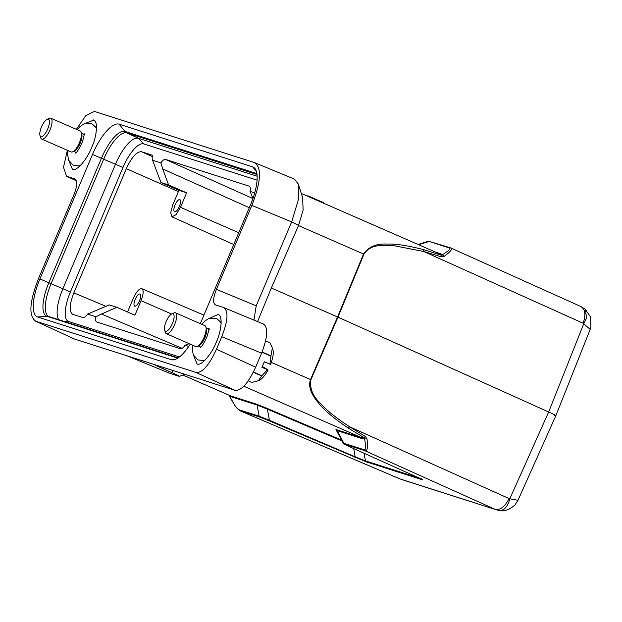 <?xml version="1.0" encoding="UTF-8"?>
<svg xmlns="http://www.w3.org/2000/svg" width="622" height="622" viewBox="0 0 622 622"><rect width="100%" height="100%" fill="white"/><g stroke="black" fill="none" stroke-linecap="round" stroke-linejoin="round"><path stroke-width="0.93" d="M261.955 352.239L270.889 356.142L269.925 364.158L264.412 361.755L261.893 367.275L267.406 369.686L261.948 375.742L253.411 372.018M270.889 356.142A21.84 7.503 -66.4 0 0 270.959 355.87L262.056 351.982M269.901 342.699A21.84 7.503 -66.4 0 0 269.855 342.668A21.84 7.503 -66.4 0 0 269.808 342.644L265.594 340.802L269.901 342.699L272.374 347.916L270.959 355.87M248.201 380.827L251.793 382.398L258.247 380.796L261.792 375.96L253.294 372.251M267.406 369.686L268.074 369.911A18.038 6.197 113.6 0 1 259.428 380.244L258.254 380.796M262.29 366.397L268.074 369.911M272.374 347.916L272.871 349.471A18.038 6.197 113.6 0 1 270.593 364.391L269.925 364.158M67.378 150.299L63.498 167.256L66.523 176.251L74.897 178.957C77.657 180.66 77.353 185.854 73.987 194.538L38.533 278.462C29.281 302.308 28.449 316.59 36.014 321.31L196.039 372.454C202.368 372.912 209.179 365.168 216.472 349.222L221.766 336.689C228.08 320.431 228.655 310.689 223.485 307.478L215.352 304.873M35.454 321.092L74.671 339.091L235.217 390.398C241.554 390.725 248.365 382.981 255.65 367.167L261.567 353.172C267.779 337.023 268.354 327.281 263.277 323.961M215.492 304.92C212.732 303.217 213.035 298.024 216.409 289.347L251.856 205.415C261.108 181.57 261.948 167.287 254.375 162.567L94.357 111.424L85.727 115.653L76.374 129.36M254.763 162.707L254.375 162.567M210.609 317.772L217.957 314.545C222.785 314.887 221.906 329.924 216.339 342.069C211.534 354.462 201.015 366.436 197.088 363.956L193.862 356.103M217.957 314.545L218.4 314.716M85.953 123.148L93.743 120.1M93.3 119.922C98.128 120.264 97.257 135.301 91.691 147.445C86.886 159.838 76.358 171.812 72.432 169.332L69.205 161.479M190.246 344.137A37.11 12.743 113.6 0 1 173.188 359.889A37.11 12.743 113.6 0 1 171.26 359.687L37.685 317.002A37.11 12.743 113.6 0 1 39.917 278.936L92.499 154.458A37.11 12.743 113.6 0 1 119.129 124.19L252.703 166.875A37.11 12.743 113.6 0 1 254.989 168.515A37.11 12.743 113.6 0 1 250.472 204.941L200.315 323.665M35.532 321.131L74.671 339.091M216.409 289.347L256.202 305.83L253.963 320.089M256.202 305.83L291.656 221.898L298.381 199.654L298.28 184.011L294.556 179.19L254.841 162.739M127.02 355.823L169.954 373.379L178.592 376.139C180.738 376.745 178.421 375.532 171.633 372.516L163.112 368.753C156.316 365.728 153.992 364.523 156.145 365.13L155.243 364.92M178.592 376.139L179.501 376.349L184.672 374.25M257.562 321.582L271.324 288.033L298.552 225.413L291.656 221.898L251.856 205.415M298.303 184.003L302.657 197.773L303.116 210.127L298.552 225.413M182.775 375.019L230.467 395.825L182.806 375.004M243.785 386.223L362.012 437.865L336.292 429.647L337.093 430.37M341.501 440.057L267.732 408.638L256.186 404.043L257.143 405.054M348.227 428.068L349.65 426.809L365.409 436.481L363.948 437.561L364.57 438.875L362.953 438.883L362.012 437.865L363.948 437.561L348.227 428.068C334.449 418.73 324.933 410.831 319.685 404.393C313.255 396.96 307.525 388.33 310.518 379.537L337.552 316.963L548.651 411.982C555.298 414.998 557.328 416.118 554.731 415.348M271.324 288.033L337.552 316.963L363.536 254.017C368.605 246.747 376.512 243.443 387.257 244.096C395.429 243.676 407.542 245.519 423.605 249.632L441.014 255.113L439.707 253.939L441.084 253.931L442.343 254.763L441.014 255.113L441.293 256.839L444.162 256.381L442.343 254.763C448.952 250.736 451.222 248.442 449.146 247.875L428.519 241.235L418.07 244.462M256.186 404.043L230.467 395.825L231.407 396.844L229.059 395.234M267.732 408.638L267.39 409.144L257.127 405.062L231.407 396.844M336.292 429.647L337.225 430.665L336.393 430.331L335.888 429.74L337.085 430.362M271.309 362.416L310.914 379.715C309.531 388.307 312.773 396.261 320.649 403.585C326.262 410.03 335.927 417.766 349.65 426.809L509.06 498.564C504.971 506.72 500.298 510.297 495.05 509.294L364.85 450.678L344.79 444.271L347.721 445.896M423.605 249.632L423.706 251.482L441.293 256.839M306.926 195.914L308.201 195.946L308.014 196.389M306.934 195.891L303.894 194.593M323.704 203.246L323.891 202.795L308.201 195.946M399.822 478.847L240.014 410.784L239.073 409.766C237.184 409.284 233.942 404.58 229.355 395.662L229.417 395.794M347.799 445.935L417.657 477.377C422.144 479.406 423.434 480.122 421.529 479.523L366.381 461.897L269.054 420.767L260.074 417.199L239.781 410.699M260.074 417.199L259.133 416.18L269.396 420.262L267.39 409.144L341.945 440.897M366.381 461.897L365.433 460.886L355.178 456.805M336.393 430.338L343.188 443.268L343.849 443.253L337.225 430.665L362.953 438.883M363.909 449.667C365.899 450.429 366.125 446.829 364.57 438.875L367.027 438.992C368.006 447.778 367.275 451.681 364.85 450.678L363.909 449.667L343.849 443.253L344.79 444.271M365.409 436.481L367.027 438.992M555.905 415.535L590.185 329.38L583.117 323.238C586.095 314.678 585.294 309.087 580.723 306.483M449.146 247.875L450.732 247.953L581.049 306.615L585.341 309.336L590.573 317.072L590.9 327.203L590.185 329.38M450.732 247.953L450.515 247.867C453.08 248.543 450.958 251.381 444.162 256.381M401.54 479.5L496.62 509.884L399.853 478.87L239.851 410.73L235.404 406.322L229.005 395.211M269.054 420.767L269.396 420.254M354.835 457.302L355.178 456.797L353.7 448.594M421.529 479.523L420.589 478.505M421.421 478.839L417.549 477.331M555.858 415.659L517.986 500.306L509.815 498.782C507.56 506.953 503.999 510.856 499.147 510.475M509.06 498.564L509.815 498.782L548.651 411.982L583.786 323.665L586.523 318.091L585.349 309.336M429.087 241.476L430.455 241.46M450.359 247.805L428.519 241.227M139.538 300.799C140.976 297.044 141.108 294.766 139.934 293.981C138.457 293.926 136.863 295.73 135.168 299.4C133.73 303.155 133.598 305.425 134.764 306.218C136.249 306.273 137.835 304.469 139.538 300.799M179.416 206.387C180.854 202.632 180.986 200.354 179.82 199.569C178.335 199.507 176.749 201.318 175.046 204.988C173.608 208.743 173.476 211.013 174.65 211.807C176.127 211.861 177.721 210.057 179.416 206.387M127.533 311.972L133.341 298.226C136.342 291.749 139.149 288.561 141.762 288.662L203.93 315.121M141.762 288.662C143.822 290.054 143.589 294.058 141.054 300.683L134.92 315.198L116.882 307.322L101.479 314.017L182.192 348.359M249.305 207.709L162.746 168.974L168.585 184.936L186.623 192.812L180.489 207.32L176.026 214.722L171.929 216.829L170.7 212.685L172.784 204.856L178.911 190.348L160.997 182.518L152.561 160.235C153.121 157.242 152.833 155.492 151.706 155.002L141.365 151.698C136.661 151.574 131.639 157.242 126.305 168.679L73.847 292.869C69.392 304.593 69.003 311.739 72.681 314.297L83.021 317.601C84.25 317.858 85.766 316.691 87.57 314.094L109.293 304.904L116.882 307.322M186.623 192.812L178.911 190.348M58.717 319.708A31.901 10.955 113.6 0 1 62.876 288.763L115.459 164.278A31.901 10.955 113.6 0 1 138.356 138.263L257.143 176.22M168.585 184.936L160.997 182.518M179.439 356.95L68.677 321.551A28.869 9.913 113.6 0 1 70.41 291.943L122.993 167.458A28.869 9.913 113.6 0 1 143.713 143.915L257.073 180.139M162.746 168.974L160.888 162.894L152.561 160.235M87.57 314.094L95.897 316.753L101.479 314.017M95.897 316.753C95.345 319.747 95.625 321.496 96.752 321.986L180.52 348.763C181.748 349.02 183.265 347.846 185.068 345.249L189.251 343.702M185.068 345.249L188.738 346.423M254.709 192.882L250.06 191.397L252.975 198.426M252.936 198.542L165.436 159.387C164.216 159.131 162.692 160.305 160.888 162.894M165.436 159.387L249.321 186.203M249.438 186.266L249.204 186.157C250.332 186.654 250.619 188.396 250.06 191.397M70.955 151.846A11.39 3.911 -66.4 0 0 71.118 151.931A11.39 3.911 -66.4 0 0 72.743 151.776A11.39 3.911 -66.4 0 0 79.266 143.052A11.39 3.911 -66.4 0 0 81.233 132.338A11.39 3.911 -66.4 0 0 80.401 131.133A11.39 3.911 -66.4 0 0 80.238 131.048A11.39 3.911 -66.4 0 0 80.067 130.985M47.07 119.346L49.192 118.343A11.39 3.911 113.6 0 1 50.817 118.196A11.39 3.911 113.6 0 1 50.981 118.281A11.39 3.911 113.6 0 1 49.737 130.449A11.39 3.911 113.6 0 1 41.697 139.079A11.39 3.911 113.6 0 1 41.534 138.994A11.39 3.911 113.6 0 1 40.702 137.781L39.995 135.542A9.493 3.258 -66.4 0 0 40.687 136.552A9.493 3.258 -66.4 0 0 47.427 129.633A9.493 3.258 -66.4 0 0 48.563 119.292A9.493 3.258 -66.4 0 0 47.07 119.346A9.493 3.258 -66.4 0 0 41.635 126.616A9.493 3.258 -66.4 0 0 39.995 135.542M195.611 346.462A11.39 3.911 -66.4 0 0 195.774 346.547A11.39 3.911 -66.4 0 0 197.399 346.4A11.39 3.911 -66.4 0 0 203.915 337.676A11.39 3.911 -66.4 0 0 205.89 326.962A11.39 3.911 -66.4 0 0 205.058 325.749A11.39 3.911 -66.4 0 0 204.895 325.664A11.39 3.911 -66.4 0 0 204.724 325.609M171.726 313.97L173.849 312.967A11.39 3.911 113.6 0 1 175.474 312.819A11.39 3.911 113.6 0 1 175.637 312.905A11.39 3.911 113.6 0 1 174.393 325.065A11.39 3.911 113.6 0 1 166.354 333.703A11.39 3.911 113.6 0 1 166.191 333.617A11.39 3.911 113.6 0 1 165.359 332.405L164.651 330.165A9.493 3.258 -66.4 0 0 165.343 331.176A9.493 3.258 -66.4 0 0 172.084 324.256A9.493 3.258 -66.4 0 0 173.211 313.916A9.493 3.258 -66.4 0 0 171.726 313.97A9.493 3.258 -66.4 0 0 166.292 321.24A9.493 3.258 -66.4 0 0 164.651 330.165M205.89 326.962L206.457 328.75A9.874 3.39 113.6 0 1 204.747 338.034A9.874 3.39 113.6 0 1 199.094 345.599L197.399 346.4M81.233 132.338L81.801 134.134A9.874 3.39 113.6 0 1 80.09 143.418A9.874 3.39 113.6 0 1 74.438 150.975L72.743 151.776M177.76 358.14L46.883 316.31A32.795 11.266 113.6 0 1 48.858 282.676L101.448 158.198A32.795 11.266 113.6 0 1 124.975 131.452A5.699 5.349 107.7 0 0 126.81 132.89A32.204 11.064 -66.4 0 0 103.703 159.154L51.113 283.64A32.204 11.064 -66.4 0 0 48.85 316.551M257.018 174.502L126.81 132.89L138.356 138.263L143.713 143.915M119.129 124.19L124.975 131.452L256.902 173.608M92.499 154.458L122.993 167.458M39.917 278.936L70.41 291.943M37.685 317.002L46.883 316.31A5.699 5.349 -72.3 0 1 48.804 316.536L178.156 357.875M196.039 372.454L235.217 390.398M216.472 349.222L255.65 367.167M221.766 336.689L261.567 353.172M66.904 176.399L76.405 180.769M171.633 372.516L173.491 370.673M164.177 367.695L163.112 368.753M298.474 225.592L363.94 254.196C370.914 243.35 383.891 245.55 393.469 245.62L423.706 251.482L583.117 323.238M310.914 379.715L337.956 317.142L363.94 254.196M436.092 252.338L441.084 253.931M239.073 409.766L259.133 416.18L257.127 405.062M269.396 420.262L355.178 456.797M364.072 453.259L365.441 460.879L419.034 478.007M418.614 244.703L429.087 241.468M256.451 171.532L252.703 166.875M175.326 359.384L171.26 359.687M171.618 314.024L141.054 300.683M180.489 207.32L238.731 232.737M68.677 321.551L64.377 321.512M141.365 151.698L152.779 156.721M126.305 168.679L178.382 191.607M73.847 292.869L105.981 306.351M223.827 307.61L263.541 324.062M66.593 176.283L76.42 180.8M301.297 193.458L440.057 254.071M417.611 477.362L347.76 445.92C341.05 442.677 345.226 444.893 343.188 443.261M496.597 509.877L499.668 510.576C504.255 511.673 509.364 509.799 514.985 504.955L517.971 500.329M171.929 216.829L233.755 244.524M81.529 133.263L84.11 134.399M50.817 118.196L80.238 131.048M84.957 134.857L84.063 133.489C84.506 133.932 83.923 136.817 82.298 142.15C79.134 148.946 76.871 152.584 75.503 153.074M80.533 165.374L78.885 165.88L73.342 165.335L68.591 160.188L67.674 154.785L68.031 150.578M206.177 327.887L208.767 329.015M175.474 312.819L204.895 325.664M209.614 329.473L208.72 328.105C209.163 328.548 208.572 331.44 206.955 336.774C203.791 343.562 201.528 347.208 200.16 347.698M205.19 359.998L203.542 360.496L197.998 359.959L193.248 354.812L192.33 349.408L192.688 345.202M221.16 323.44L220.328 321.768L216.37 318.246L209.109 318.254L204.747 321.115L201.808 324.319M166.354 333.703L195.774 346.547M198.278 345.988L200.859 347.115M96.503 128.824L95.671 127.145L91.714 123.622L84.452 123.638L80.09 126.491L77.151 129.695M41.697 139.079L71.118 151.931M73.621 151.364L76.203 152.491"/></g></svg>
